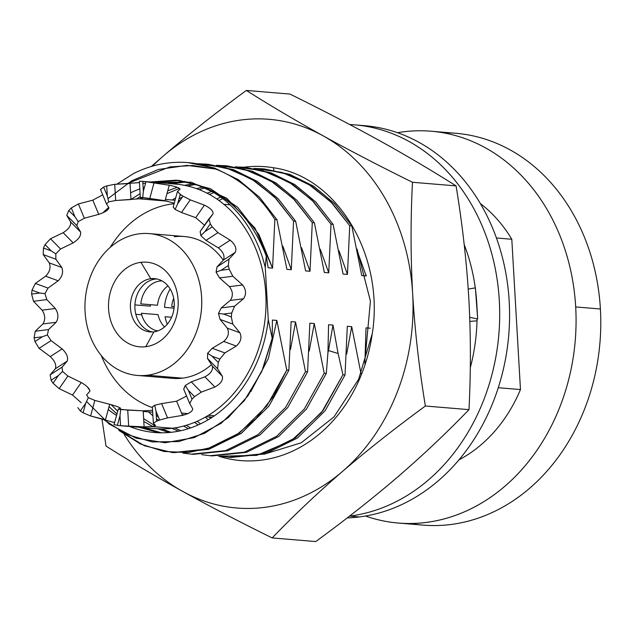 <?xml version="1.0" encoding="UTF-8"?>
<svg xmlns="http://www.w3.org/2000/svg" width="632" height="632" viewBox="0 0 632 632"><rect width="100%" height="100%" fill="white"/><g stroke="black" fill="none" stroke-linecap="round" stroke-linejoin="round"><path stroke-width="0.95" d="M410.816 523.509A196.599 161.073 -85.2 0 0 600.4 309.001A196.599 161.073 -85.2 0 0 443.372 132.831M398.405 523.059A196.599 161.073 -85.2 0 1 365.509 516.036A196.599 161.073 -85.2 0 0 575.689 306.939A196.599 161.073 -85.2 0 0 397.457 132.704A196.599 161.073 -85.2 0 1 431.063 131.219A196.599 161.073 -85.2 0 1 575.689 306.939L600.4 309.001A196.599 161.073 94.8 0 1 423.124 525.121L398.405 523.059A196.599 161.073 -85.2 0 0 575.689 306.939L600.4 309.001A196.599 161.073 94.8 0 0 455.775 133.281L431.063 131.219M520.468 389.565A145.131 118.903 94.8 0 1 458.966 459.875A145.131 118.903 94.8 0 0 520.468 389.565L498.277 387.716L520.468 389.565L511.802 239.259L496.42 237.972L511.802 239.259L520.468 389.565M480.328 203.551A145.131 118.903 94.8 0 1 511.802 239.259A145.131 118.903 94.8 0 0 480.328 203.551M201.703 454.637L210.093 455.719L244.339 452.18L276.642 436.285L304.34 408.959L324.216 373.212L326.31 373.386L327.937 352.64L328.577 324.745L332.985 325.109L338.096 353.486L342.939 374.776L321.554 412.483L291.581 440.441L256.766 455.356L220.426 456.201L228.808 457.276L263.07 453.737L295.365 437.842L323.07 410.508L342.939 374.776L345.033 374.95L325.172 410.674L297.49 437.992L265.179 453.91L230.87 457.45M345.033 374.95L347.3 326.302L345.033 374.95L342.939 374.776L338.096 353.486L328.482 350.578L338.096 353.486L332.985 325.109L328.482 350.578L332.985 325.109L328.577 324.745L327.937 352.64L326.31 373.386L306.441 409.117L278.744 436.451L246.448 452.354L212.178 455.893M182.98 453.081L191.393 454.155L225.616 450.624L257.903 434.729L285.609 407.411L305.493 371.656L307.587 371.829L287.71 407.569L260.021 434.895L227.718 450.798L193.463 454.329M129.615 426.482A126.605 103.735 -85.2 0 0 268.268 319.721L272.21 338.254L272.416 320.061L276.824 320.432L286.77 370.091L288.871 370.265L268.963 406.052L241.543 433.157L209.121 449.202L172.544 452.583L207.027 449.02L239.449 432.983L266.862 405.878L286.77 370.091L273.538 396.217L256.213 418.392L235.594 435.646L212.629 447.203L188.368 452.552L163.925 451.461L140.407 443.972L118.895 430.432L144.459 445.757L172.544 452.583M187.996 162.614L214.777 168.128L238.501 179.82L259.531 197.263L276.935 219.683L274.841 219.509C259.555 195.328 239.82 178.5 215.646 169.036A145.131 118.903 -85.2 0 0 187.996 162.614A145.131 118.903 -85.2 0 0 133.55 173.555A145.131 118.903 94.8 0 1 215.646 169.036L192.815 165.505L169.953 166.888L127.095 183.612M264.532 168.989L289.875 174.448L313.614 186.203L334.533 203.623L351.819 225.924L349.725 225.75L332.416 203.433L311.521 186.029L287.805 174.282L262.446 168.815L253.843 168.444L281.675 172.339L307.776 183.683L330.828 201.805L349.725 225.75L347.458 274.391L343.05 274.027L333.096 224.368L331.002 224.186L313.693 201.861L292.798 184.473L269.09 172.718L243.731 167.259L235.12 166.88L262.959 170.782L289.061 182.127L312.097 200.241L331.002 224.186L328.735 272.834L324.327 272.463L314.38 222.804L312.279 222.63L294.954 200.289L274.067 182.901L250.383 171.169L225.016 165.695L216.397 165.323L244.252 169.226L270.33 180.562L293.359 198.661L312.279 222.63L310.012 271.27L305.604 270.907L295.658 221.247L293.556 221.066L276.216 198.709L255.328 181.329L231.668 169.613L206.301 164.138L197.674 163.759L225.537 167.67L251.591 178.99L274.62 197.081L293.556 221.066L291.289 269.714L286.881 269.343L276.935 219.683L259.397 197.129L238.201 179.622L214.272 167.954L188.684 162.677M245.824 167.433L271.175 172.892L294.899 184.647L315.795 202.043L333.096 224.368L315.684 201.932L294.646 184.481L270.773 172.749L245.248 167.385M227.101 165.868L252.46 171.335L276.176 183.083L297.064 200.478L314.38 222.804L296.961 200.368L275.923 182.925L252.057 171.193L226.532 165.821M208.394 164.312L233.761 169.779L257.445 181.518L278.325 198.898L295.658 221.247L278.222 198.788L257.192 181.352L233.35 169.637L207.81 164.265M102.692 194.822L92.817 200.162L78.384 203.946L71.297 207.975A122.679 100.512 -85.2 0 0 68.77 210.464L66.755 215.37L70.634 221.943C71.116 225.64 68.627 229.226 63.161 232.702L50.513 238.754L45.054 244.6A122.679 100.512 -85.2 0 0 43.466 248.044L43.213 254.578L49.249 262.888C50.979 267.502 49.77 271.934 45.63 276.176L35.36 283.452L32.003 290.199A122.679 100.512 -85.2 0 0 31.6 294.07L33.504 301.274L42.091 310.17C45.283 315.044 45.551 319.642 42.889 323.955L35.234 331.239L34.12 337.828A122.679 100.512 -85.2 0 0 34.965 341.549L39.105 348.351L50.268 356.574C54.905 361.014 56.604 365.075 55.347 368.772L50.149 374.847L51.089 380.243A122.679 100.512 -85.2 0 0 53.049 383.237L59.155 388.625L72.522 395.055L81.22 402.75M174.242 203.228L165.047 200.707L140.344 197.397L142.358 198.116L139.04 198.804L167.488 201.174L139.04 198.804L115.656 200.494L108.712 201.853L106.484 203.907L108.917 207.754C108.546 209.966 105.141 212.17 98.726 214.351L84.34 218.238L78.178 221.611L76.828 225.616L80.643 232.118C81.101 235.791 78.605 239.378 73.17 242.878L60.585 248.992L55.798 253.843L55.877 259.223L61.818 267.502C63.516 272.108 62.315 276.532 58.199 280.782L48.016 288.089L44.967 293.635L46.823 299.608L55.316 308.503C58.476 313.393 58.744 317.983 56.114 322.296L48.546 329.572L47.353 334.944L51.05 340.616L62.134 348.904C66.739 353.359 68.438 357.42 67.213 361.093L62.094 367.121L62.576 371.474L67.908 376.024L81.22 382.534C87.058 385.923 89.926 388.838 89.815 391.271L86.592 395.016L88.33 397.662L94.84 400.419L90.605 415.99L83.108 412.791L85.707 403.232L80.327 410.974L77.839 407.624L80.327 410.974A122.679 100.512 -85.2 0 0 83.108 412.791L90.605 415.99L114.566 422.626M89.815 391.271L86.592 395.016L88.33 397.662L85.707 403.232L88.33 397.662L94.84 400.419L109.684 404.283C116.328 406.131 119.93 407.45 120.483 408.24L118.318 409.023L127.743 410.105L128.675 426.26L120.554 425.723L119.977 415.793L117.378 425.36L114.084 424.593L117.378 425.36A122.679 100.512 -85.2 0 0 120.554 425.723L144.104 426.877L152.17 426.561L172.394 428.243A122.679 100.512 94.8 0 1 155.172 428.607L121.518 425.802M120.08 417.57A122.679 100.512 94.8 0 1 119.574 417.278M116.525 415.429A122.679 100.512 94.8 0 1 108.254 409.528M89.989 390.592A122.679 100.512 94.8 0 1 87.216 386.729M102.921 212.81A122.679 100.512 94.8 0 1 108.704 207.407M130.603 192.823A122.679 100.512 94.8 0 1 139.806 188.929M143.148 187.807A122.679 100.512 94.8 0 1 144.404 187.42M145.502 183.399L142.879 183.185L145.502 183.399M139.443 182.609L114.724 184.331L106.721 185.903A122.679 100.512 -85.2 0 0 103.64 187.056L100.488 189.537L106.484 203.907L108.917 207.754M141.9 181.297L175.554 184.102A122.679 100.512 94.8 0 1 266.033 304.221A122.679 100.512 94.8 0 1 172.394 428.243L152.17 426.561L155.464 425.454L153.363 423.163L156.602 421.196A122.679 100.512 -85.2 0 0 159.691 420.043L167.551 417.878L182.522 415.382C189.134 413.66 192.531 411.464 192.72 408.793L189.703 403.548L192.033 399.124A122.679 100.512 -85.2 0 0 194.561 396.635L201.332 392.124L214.896 387.005C220.663 383.837 223.151 380.251 222.369 376.245L217.574 368.748L218.269 362.499A122.679 100.512 -85.2 0 0 219.857 359.055L224.873 352.917L236.281 346.06C240.808 341.959 242.009 337.528 239.899 332.772L232.726 324.042L231.328 316.901A122.679 100.512 -85.2 0 0 231.731 313.022L234.583 306.22L243.439 298.786C246.496 294.417 246.227 289.819 242.641 284.993L232.853 276.255L229.203 269.272A122.679 100.512 -85.2 0 0 228.365 265.551L228.982 259.152L235.262 252.373C236.874 248.455 235.175 244.387 230.182 240.184L217.937 232.647L212.233 226.856A122.679 100.512 -85.2 0 0 210.282 223.862L208.931 218.87L213.008 213.893C213.395 211.048 210.527 208.141 204.413 205.155L190.248 199.87L183.004 196.125A122.679 100.512 -85.2 0 0 180.223 194.308L177.481 191.504L180.057 189.205C179.646 187.917 176.044 186.598 169.258 185.247L145.953 181.74A122.679 100.512 -85.2 0 0 142.777 181.376L139.364 181.21L140.296 197.374L142.358 198.116M177.395 191.654L173.152 207.225M116.849 184.189L133.55 173.555L116.849 184.189M86.513 401.494L109.202 424.088L136.046 438.15L165.086 442.748L194.198 437.628L221.255 423.243L244.315 400.68L261.719 371.64L272.21 338.254L263.007 368.661L248.052 395.679L228.215 417.673L204.673 433.283L178.832 441.555L152.217 441.926L126.44 434.334L103.032 419.166M107.954 198.677L131.654 180.831L158.419 169.463L186.898 165.394L215.646 169.036C239.82 178.5 259.555 195.328 274.841 219.509L272.566 268.15L255.012 228.136L226.754 198.227L191.283 182.245L153.007 182.229L179.678 180.507L210.409 188.66L237.593 207.201L258.907 234.496L272.566 268.15L268.166 267.786L266.262 256.071L265.258 267.541A126.605 103.735 -85.2 0 0 197.824 184.979C229.511 195.92 252.326 219.62 266.262 256.071C252.326 219.62 229.511 195.92 197.824 184.979L175.925 180.191L149.989 181.977M120.483 408.24L118.318 409.023L120.688 409.528L119.977 415.793L120.688 409.528L143.18 410.832L152.573 410.342M181.558 413.067L187.988 413.604L181.558 413.067M208.442 415.311L214.406 415.809L208.442 415.311M152.43 407L154.729 405.254L156.033 411.274L154.729 405.254L161.595 403.595L167.551 417.878L159.691 420.043L156.033 411.274L156.602 421.196L153.363 423.163L152.375 406.85L154.729 405.254L161.595 403.595L176.612 401.194L186.582 396.082M189.608 403.311L183.746 389.265L185.263 385.496L191.259 381.878L204.894 376.83C210.677 373.686 213.174 370.099 212.36 366.07L207.501 358.502L207.644 353.264L212.21 348.279L223.712 341.454C228.263 337.362 229.471 332.93 227.33 328.166L220.07 319.405L218.467 313.472L221.263 307.895L230.214 300.445C233.303 296.076 233.042 291.478 229.416 286.652L219.541 277.922L216.089 272.163L217.037 266.878L223.396 260.044C225.039 256.11 223.341 252.042 218.317 247.855L205.993 240.373L200.865 235.633L200.178 231.478L208.829 219.02M204.523 225.213L195.715 217.677L181.495 212.478L175.111 209.445L173.247 207.075L175.111 209.445L177.624 203.867L175.111 209.445L181.495 212.478L190.248 199.87L181.495 212.478L195.715 217.677L204.413 205.155L190.248 199.87L183.004 196.125L177.624 203.867L180.223 194.308L177.481 191.504L180.057 189.205M141.102 197.413L140.47 197.366M70.634 221.943L66.755 215.37L76.828 225.616L80.643 232.118L70.634 221.943M217.574 368.748L222.369 376.245L212.36 366.07L207.501 358.502L217.574 368.748L207.501 358.502L207.644 353.264L212.083 356.211L218.269 362.499L217.574 368.748M74.955 216.752L78.178 221.611L76.828 225.616L66.755 215.37L68.77 210.464L74.955 216.752L71.297 207.975L78.384 203.946L84.34 218.238L78.178 221.611L74.955 216.752M189.703 403.548L183.691 389.146L185.263 385.496L188.375 390.347L185.263 385.496L191.259 381.878L201.332 392.124L194.561 396.635L188.375 390.347L192.033 399.124L189.703 403.548L192.72 408.793M55.798 253.843L51.239 250.888L45.054 244.6L50.513 238.754L60.585 248.992L55.798 253.843L55.877 259.223L43.213 254.578L43.466 248.044L51.239 250.888L55.798 253.843M50.513 238.754L63.161 232.702L73.17 242.878L60.585 248.992L50.513 238.754M214.896 387.005L201.332 392.124L191.259 381.878L204.894 376.83L214.896 387.005M106.421 203.749L100.535 189.616L103.64 187.056L107.298 195.825L108.712 201.853L106.484 203.907M78.384 203.946L92.817 200.162L98.726 214.351L84.34 218.238L78.384 203.946M182.522 415.382L167.551 417.878L161.595 403.595L176.612 401.194L182.522 415.382M153.363 423.163L155.464 425.454M139.411 181.234L142.777 181.376L143.345 191.306L142.753 197.579L140.296 197.374M107.298 195.825L106.721 185.903L114.724 184.331L115.656 200.494L108.712 201.853L107.298 195.825M144.104 426.877L128.675 426.26L127.743 410.105L143.18 410.832L144.104 426.877M114.724 184.331L130.066 183.493L130.99 199.546L115.656 200.494L114.724 184.331M118.318 409.023L114.021 424.633M143.345 191.306L145.953 181.74L154.003 182.901L149.768 198.472L142.753 197.579L143.345 191.306M105.473 419.743L90.605 415.99L94.84 400.419L109.684 404.283L105.473 419.743M154.003 182.901L169.258 185.247L165.047 200.707L149.768 198.472L154.003 182.901M213.008 213.893L200.123 231.549L200.865 235.633L204.902 231.604L200.865 235.633L205.993 240.373L217.937 232.647L205.993 240.373L218.317 247.855L230.182 240.184L217.937 232.647L212.233 226.856L204.902 231.604L210.282 223.862L208.931 218.87M58.428 375.495L62.576 371.474L67.908 376.024L59.155 388.625L53.049 383.237L58.428 375.495L51.089 380.243L50.149 374.847L55.347 368.772L67.213 361.093L62.094 367.121L50.149 374.847L62.094 367.121L62.576 371.474L58.428 375.495M72.522 395.055L59.155 388.625L67.908 376.024L81.22 382.534L72.522 395.055M235.262 252.373L228.982 259.152L217.037 266.878L223.396 260.044L235.262 252.373M221.026 270.298L216.089 272.163L217.037 266.878L228.982 259.152L228.365 265.551L221.026 270.298L229.203 269.272L232.853 276.255L219.541 277.922L216.089 272.163L221.026 270.298M42.297 336.801L47.353 334.944L51.05 340.616L39.105 348.351L34.965 341.549L42.297 336.801L34.12 337.828L35.234 331.239L42.889 323.955L56.114 322.296L48.546 329.572L35.234 331.239L48.546 329.572L47.353 334.944L42.297 336.801M50.268 356.574L39.105 348.351L51.05 340.616L62.134 348.904L50.268 356.574M243.439 298.786L234.583 306.22L221.263 307.895L230.214 300.445L243.439 298.786M223.554 314.049L218.467 313.472L221.263 307.895L234.583 306.22L231.731 313.022L223.554 314.049L231.328 316.901L232.726 324.042L220.07 319.405L218.467 313.472L223.554 314.049M39.777 293.05L44.967 293.635L46.823 299.608L33.504 301.274L31.6 294.07L39.777 293.05L32.003 290.199L35.36 283.452L45.63 276.176L58.199 280.782L48.016 288.089L35.36 283.452L48.016 288.089L44.967 293.635L39.777 293.05M42.091 310.17L33.504 301.274L46.823 299.608L55.316 308.503L42.091 310.17M232.853 276.255L242.641 284.993L229.416 286.652L219.541 277.922L232.853 276.255M236.281 346.06L224.873 352.917L212.21 348.279L223.712 341.454L236.281 346.06M219.857 359.055L212.083 356.211L207.644 353.264L212.21 348.279L224.873 352.917L219.857 359.055M49.249 262.888L43.213 254.578L55.877 259.223L61.818 267.502L49.249 262.888M232.726 324.042L239.899 332.772L227.33 328.166L220.07 319.405L232.726 324.042M159.28 432.786L139.072 427.272L159.28 432.786M116.936 413.928L109.02 406.708L116.936 413.928M130.982 199.388L140.083 193.724L130.982 199.388M167.322 183.422L184.749 181.4L167.322 183.422M173.587 452.67L208.347 449.423L241.084 433.489L268.782 406.297L288.871 370.265L291.139 321.625L295.547 321.988L290.499 349.449L295.547 321.988L305.493 371.656L295.547 321.988L291.139 321.625L288.871 370.265L286.77 370.091L276.824 320.432L268.347 358.518L250.817 391.627L268.347 358.518L276.824 320.432L272.416 320.061L272.21 338.254L268.268 319.721L265.258 267.541L266.262 256.071L268.166 267.786L272.566 268.15L274.841 219.509L276.935 219.683L286.881 269.343L291.289 269.714L282.82 246.085L291.289 269.714L293.556 221.066L295.658 221.247L305.604 270.907L310.012 271.27L312.279 222.63L314.38 222.804L324.327 272.463L328.735 272.834L320.266 249.206L328.735 272.834L331.002 224.186L333.096 224.368L343.05 274.027L347.458 274.391L338.989 250.77L347.458 274.391L349.725 225.75L351.819 225.924L334.431 203.512L313.361 186.037L289.464 174.306L263.955 168.941M168.863 432.541L157.684 428.78L168.863 432.541M152.668 426.497L143.788 421.426L152.668 426.497M167.725 190.872L177.26 187.301L167.725 190.872M184.441 185.334L193.85 183.659L184.441 185.334M172.204 200.004L175.696 197.879L172.204 200.004M179.883 195.572L181.171 194.909L179.883 195.572M196.599 188.668L202.864 186.969L196.599 188.668M307.587 371.829L309.862 323.181L314.262 323.552L309.222 351.005L314.262 323.552L324.216 373.212L314.262 323.552L309.862 323.181L307.587 371.829L305.493 371.656M178.54 431.198L171.896 428.306M158.75 420.406L156.46 418.7M152.889 415.809L148.544 411.882M161.531 432.825L143.48 427.635M117.686 411.156L111.121 404.654M136.322 199.12L140.249 196.576M171.73 183.786L186.898 181.834M166.966 193.661L179.528 188.375M187.578 186.006L195.983 184.339M301.543 247.649L310.012 271.27M171.138 432.328L161.484 428.891L171.138 432.328M155.172 425.889L143.622 418.629L155.172 425.889M180.831 430.716L174.78 427.911L180.831 430.716M158.498 417.175L156.262 415.287L158.498 417.175M178.967 198.914L182.443 196.923M199.159 189.632L204.973 187.909M328.482 350.578L328.048 350.539L328.482 350.578L327.945 352.569L328.482 350.578M188.32 428.701L183.636 426.055M207.059 193.202L211.783 191.401M198.203 424.949L194.617 422.366M216.776 198.985L220.592 197.065M361.773 275.584L351.819 225.924L361.773 275.584L366.173 275.955L361.773 275.584M364.869 363.653L366.023 327.866L370.257 328.213L366.023 327.866L364.869 363.653M208.22 419.767L205.329 417.152M228.365 204.681L229.274 204.12L228.365 204.681M209.397 194.443L213.861 192.618M190.635 427.935L186.258 425.32L190.635 427.935M347.3 326.302L351.708 326.673L346.66 354.125L351.708 326.673L361.03 373.757L351.708 326.673L347.3 326.302M200.549 423.867L197.152 421.283L200.549 423.867M218.996 200.542L222.646 198.59M357.704 252.326L366.173 275.955L357.704 252.326M210.598 418.321L209.113 416.93L210.598 418.321M366.165 274.983L366.173 275.955L366.165 274.983M326.31 373.386L324.216 373.212M162.669 376.506A71.171 58.31 94.8 0 0 182.474 378.157A71.171 58.31 94.8 0 0 211.467 364.664A71.171 58.31 94.8 0 1 182.474 378.157L147.422 375.234A71.171 58.31 -85.2 0 0 201.75 303.281A71.171 58.31 -85.2 0 0 149.255 233.603A71.171 58.31 -85.2 0 0 139.269 233.816A71.171 58.31 -85.2 0 0 85.083 311.837A71.171 58.31 -85.2 0 0 147.422 375.234A71.171 58.31 -85.2 0 0 201.608 297.206A71.171 58.31 -85.2 0 0 139.269 233.816A71.171 58.31 -85.2 0 0 84.949 305.762A71.171 58.31 -85.2 0 0 137.436 375.447A71.171 58.31 -85.2 0 0 147.422 375.234L182.474 378.157A71.171 58.31 94.8 0 1 172.481 378.363L137.436 375.447M145.779 346.715A42.462 34.792 94.8 0 1 108.578 308.89A42.462 34.792 94.8 0 1 140.912 262.327A42.462 34.792 94.8 0 1 178.113 300.161A42.462 34.792 94.8 0 1 145.779 346.715L153.868 331.84A26.734 21.907 -85.2 0 0 174.274 304.806A26.734 21.907 -85.2 0 0 154.556 278.625A26.734 21.907 -85.2 0 0 150.803 278.704A26.734 21.907 -85.2 0 0 130.39 305.738A26.734 21.907 -85.2 0 0 150.116 331.918A26.734 21.907 -85.2 0 0 153.868 331.84A26.734 21.907 94.8 0 1 130.445 308.021A26.734 21.907 94.8 0 1 150.803 278.704L155.298 279.083L150.803 278.704L140.912 262.327A42.462 34.792 -85.2 0 0 108.578 308.89A42.462 34.792 -85.2 0 0 145.779 346.715A42.462 34.792 -85.2 0 0 178.113 300.161A42.462 34.792 -85.2 0 0 140.912 262.327L150.803 278.704A26.734 21.907 94.8 0 1 174.219 302.523A26.734 21.907 94.8 0 1 153.868 331.84L145.779 346.715M174.108 203.725A104.193 85.367 -85.2 0 0 172.425 203.915A104.193 85.367 -85.2 0 0 110.292 247.278M101.278 355.508A104.193 85.367 -85.2 0 0 152.415 407.601M174.314 236.731A71.171 58.31 94.8 0 1 223.286 260.179A71.171 58.31 94.8 0 0 184.307 236.518L149.255 233.603M152.367 331.966A26.734 21.907 94.8 0 1 134.932 304.735A26.734 21.907 94.8 0 1 155.298 279.083A26.734 21.907 94.8 0 1 156.791 278.957M347.229 517.9A196.599 161.073 -85.2 0 0 359.497 516.929A196.599 161.073 -85.2 0 0 509.582 315.147A196.599 161.073 -85.2 0 0 359.616 125.365A196.599 161.073 94.8 0 1 364.561 125.681A196.599 161.073 94.8 0 1 509.558 318.173A196.599 161.073 94.8 0 1 359.497 516.929A196.599 161.073 94.8 0 1 347.229 517.9M349.615 516.107L359.497 516.929L349.615 516.107A196.599 161.073 -85.2 0 0 499.675 317.351A196.599 161.073 -85.2 0 0 354.678 124.86A196.599 161.073 -85.2 0 0 349.725 124.536A196.599 161.073 -85.2 0 1 499.699 314.325A196.599 161.073 -85.2 0 1 349.615 516.107A196.599 161.073 -85.2 0 1 349.536 516.115A196.599 161.073 -85.2 0 0 349.615 516.107M476.433 298.541A169.076 138.526 -85.2 0 0 464.196 244.592A169.076 138.526 94.8 0 1 476.773 303.407L477.673 319.026L475.382 287.86M477.073 318.891A169.076 138.526 94.8 0 1 470.287 367.721A169.076 138.526 -85.2 0 0 477.073 318.947M468.233 289.101L475.272 287.876L468.233 289.101M469.71 317.264L477.673 319.026L469.71 317.264M469.853 321.396L477.034 320.827L469.853 321.396M379.303 140.509C352.056 125.484 322.281 110.008 289.97 94.073L246.354 90.439L289.97 94.073C322.281 110.008 352.056 125.484 379.303 140.509C406.4 155.527 431.996 170.656 456.083 185.903C431.996 170.656 406.4 155.527 379.303 140.509M315.771 541.561C345.886 519.512 373.512 497.7 398.65 476.133C423.638 454.55 447.085 432.383 468.983 409.647C470.903 372.011 470.848 334.897 468.81 298.296C466.621 261.695 462.379 224.234 456.083 185.903L412.467 182.269L456.083 185.903C462.379 224.234 466.621 261.695 468.81 298.296C470.848 334.897 470.903 372.011 468.983 409.647L425.368 406.013L468.983 409.647C447.085 432.383 423.638 454.55 398.65 476.133C373.512 497.7 345.886 519.512 315.771 541.561L272.155 537.927L315.771 541.561M106.042 446.097L101.934 418.898L106.042 446.097C130.129 461.344 155.725 476.473 182.822 491.491C155.725 476.473 130.129 461.344 106.042 446.097M151.348 166.469L163.475 155.867C188.613 134.3 216.239 112.488 246.354 90.439C270.449 105.686 296.045 120.815 323.134 135.833C350.389 150.858 380.164 166.342 412.467 182.269C410.547 219.912 410.61 257.027 412.649 293.619C414.829 330.228 419.071 367.698 425.368 406.013C395.253 428.069 367.627 449.881 342.489 471.448C317.501 493.039 294.054 515.198 272.155 537.927C239.844 521.993 210.069 506.516 182.822 491.491A195.027 159.785 -85.2 0 0 342.489 471.448A195.027 159.785 -85.2 0 0 412.649 293.619A195.027 159.785 -85.2 0 0 323.134 135.833C350.389 150.858 380.164 166.342 412.467 182.269C410.547 219.912 410.61 257.027 412.649 293.619C414.829 330.228 419.071 367.698 425.368 406.013C395.253 428.069 367.627 449.881 342.489 471.448C317.501 493.039 294.054 515.198 272.155 537.927C239.844 521.993 210.069 506.516 182.822 491.491A195.027 159.785 -85.2 0 0 342.489 471.448A195.027 159.785 -85.2 0 0 412.649 293.619A195.027 159.785 -85.2 0 0 323.134 135.833A195.027 159.785 -85.2 0 0 163.475 155.867A195.027 159.785 -85.2 0 0 152.541 166.129A195.027 159.785 -85.2 0 1 163.475 155.867C188.613 134.3 216.239 112.488 246.354 90.439C270.449 105.686 296.045 120.815 323.134 135.833A195.027 159.785 -85.2 0 0 163.475 155.867L151.348 166.469M124.204 434.484A195.027 159.785 -85.2 0 0 182.822 491.491A195.027 159.785 -85.2 0 1 124.204 434.484M273.411 167.749L273.877 170.229L273.411 167.749A147.446 120.807 -85.2 0 0 243.762 167.259A147.446 120.807 94.8 0 1 273.411 167.749C337.488 176.518 384.77 255.913 372.256 333.688A147.446 120.807 94.8 0 1 218.64 456.193A147.446 120.807 -85.2 0 0 372.256 333.688L358.636 379.224L333.988 416.923L301.172 442.827L263.907 454.274M365.399 355.461L370.423 301.116L357.048 249.063M134.924 304.885L150.353 306.165A33.812 27.705 94.8 0 1 150.463 304.679M141.734 314.776L135.84 314.286M171.596 317.272L165.094 316.727A33.812 27.705 -85.2 0 0 167.235 324.263M170.174 289.006A33.812 27.705 -85.2 0 0 164.549 307.35L174.061 308.139M161.942 280.885A25.162 20.619 -85.2 0 0 140.81 303.873L157.526 305.264A25.162 20.619 94.8 0 1 167.954 285.893M164.533 326.965A25.162 20.619 94.8 0 1 158.063 314.641L141.355 313.251A25.162 20.619 -85.2 0 0 157.771 330.915M173.689 298.288A25.162 20.619 -85.2 0 0 171.73 306.449L174.195 306.654M228.705 457.268L230.806 457.442M209.982 455.704L212.083 455.885M193.36 454.321L191.267 454.147M264.271 168.973L262.177 168.791M245.548 167.409L243.454 167.235M224.731 165.671L226.825 165.853M206.008 164.115L208.11 164.288M212.344 417.199L206.15 416.686M184.599 414.884L182.237 414.687M156.562 412.546L156.104 412.514M152.683 412.222L143.211 411.44M230.04 204.823L223.847 204.31M179.867 200.644L178.532 200.534M175.056 200.241L165.394 199.435M175.917 180.191L179.678 180.507M354.678 124.86L364.561 125.681"/></g></svg>
